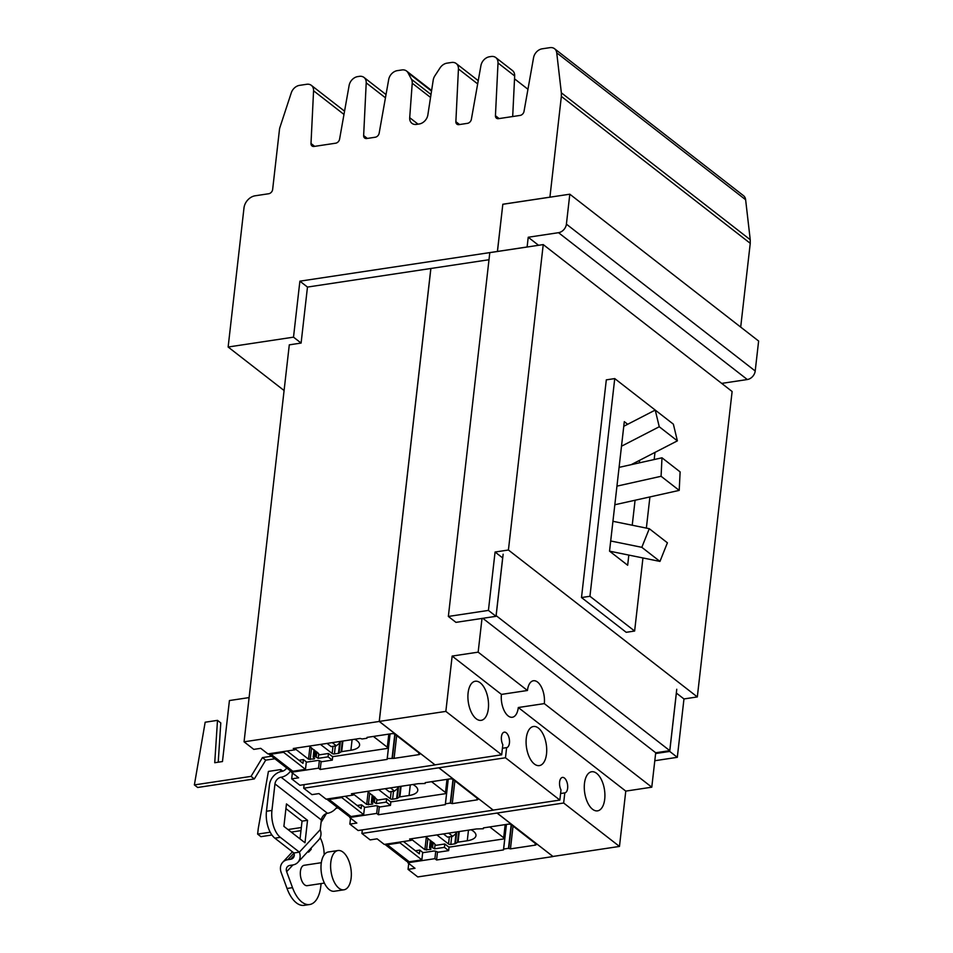 <?xml version="1.0" encoding="UTF-8"?>
<svg xmlns="http://www.w3.org/2000/svg" width="953" height="953" viewBox="0 0 953 953"><rect width="100%" height="100%" fill="white"/><g stroke="black" fill="none" stroke-linecap="round" stroke-linejoin="round"><path stroke-width="1.43" d="M385.25 788.667L389.324 791.848L394.53 791.061L390.444 787.893M397.77 786.785L397.568 788.536L394.53 791.061M443.431 833.923L447.517 837.103L452.711 836.317L448.637 833.136M455.951 832.04L455.76 833.792L452.711 836.317M642.953 557.958L634.627 631.041L626.192 632.304L581.497 597.543L606.311 379.854L614.745 378.591L655.235 410.076L659.25 426.753L677.38 440.858L673.366 424.168L655.235 410.076L623.762 426.301M677.38 440.858L631.148 464.683M659.25 426.753L621.499 446.218M661.99 457.797L661.084 476.286L679.215 490.39L680.12 471.902L661.99 457.797L619.081 467.375M679.215 490.39L614.828 504.756M661.084 476.286L616.948 486.137M649.279 528.701L641.822 547.32L659.952 561.412L667.41 542.805L649.279 528.701L612.934 521.303M659.952 561.412L609.575 551.168M641.822 547.32L610.694 540.982M349.858 824.107L358.114 830.528L493.285 810.169L438.904 767.784L303.721 788.226L311.965 794.635L318.933 793.587L326.093 799.162L353.134 795.088L351.431 793.766L418.319 783.688L425.133 783.497L425.288 782.627L449.876 778.923A2.478 1.001 6.5 0 1 453.247 779.59L477.703 798.614A2.478 1.001 6.5 0 1 478.049 799.21A2.478 1.001 6.5 0 1 476.857 799.912L452.27 803.617L450.304 803.069L445.444 803.808L445.289 804.666L378.401 814.744L376.697 813.421L349.668 817.495L356.827 823.058L349.858 824.107L350.537 818.174M349.668 817.495L349.775 816.518M376.697 813.421L377.555 805.893M378.401 814.744L379.294 806.893M445.444 803.808L448.255 779.173M450.304 803.069L452.997 779.435M425.133 783.497L425.229 782.639M353.134 795.088L353.313 793.48M518.301 707.519A16.487 8.339 -98.6 0 1 512.321 717.264A16.487 8.339 -98.6 0 1 501.433 694.403L527.45 690.484A16.487 8.339 -98.6 0 1 533.43 680.752A16.487 8.339 -98.6 0 1 544.306 703.612L518.301 707.519L625.776 791.109L619.474 846.431L552.907 856.461L497.085 813.04L361.902 833.47L370.157 839.891L377.114 838.843L384.273 844.418L411.315 840.343L409.611 839.021L476.512 828.943L483.326 828.753L483.469 827.883L508.056 824.178A2.478 1.001 6.5 0 1 511.439 824.845L535.896 843.87A2.478 1.001 6.5 0 1 536.241 844.465A2.478 1.001 6.5 0 1 535.05 845.168L510.451 848.873L508.497 848.325L503.637 849.063L503.482 849.921L436.581 859.999L434.89 858.677L407.848 862.751L415.008 868.314L408.051 869.362L408.73 863.43M407.848 862.751L407.955 861.774M434.89 858.677L435.747 851.148M436.581 859.999L437.475 852.149M503.637 849.063L506.436 824.428M508.497 848.325L511.189 824.69M483.326 828.753L483.421 827.895M411.315 840.343L411.493 838.735M552.954 856.449L497.073 813.112M408.051 869.362L417.771 876.927L552.943 856.568M327.058 743.411L331.144 746.592L336.349 745.806L332.263 742.637M339.59 741.529L339.387 743.28L336.349 745.806M493.285 810.169L438.892 767.868M482.826 618.306L655.712 752.763L651.781 787.19L544.306 703.612M482.004 618.426L478.156 652.15L452.151 656.069L445.849 711.391L379.282 721.421L430.887 268.484M527.45 690.484L478.156 652.15M655.712 752.763L669.768 750.642L496.096 615.602M503.136 554.217L496.144 615.602M676.761 689.257L669.768 750.642M721.695 383.392L747.319 379.532A8.243 6.278 -52.1 0 0 755.205 370.991L758.624 341.043L569.811 194.198L566.404 224.146A8.243 6.278 127.9 0 1 558.518 232.687L528.224 237.249L527.116 246.982L299.885 281.171L293.512 337.159L301.1 343.068L289.295 344.843L244.063 741.815L253.784 749.38L260.741 748.331L267.9 753.906L294.942 749.832L295.132 748.224M430.839 268.484L379.234 721.457L244.063 741.815M294.942 749.832L293.25 748.51L360.139 738.432L362.092 738.98L366.953 738.241L367.096 737.384L391.683 733.679A2.478 1.001 6.5 0 1 395.066 734.334L419.523 753.358A2.478 1.001 6.5 0 1 419.868 753.954A2.478 1.001 6.5 0 1 418.677 754.669L394.089 758.362L387.263 758.552L387.109 759.41L320.22 769.488L318.516 768.166L291.475 772.24L298.634 777.803L291.678 778.851L299.933 785.272L435.092 764.914L379.234 721.457M435.092 764.914L379.282 721.421M366.953 738.241L367.048 737.384M392.124 757.826L394.816 734.179M387.263 758.552L390.063 733.917M320.22 769.488L321.113 761.638M318.516 768.166L319.374 760.637M291.475 772.24L291.582 771.263M291.678 778.851L292.357 772.919M361.902 833.47L362.319 829.896M303.721 788.226L304.126 784.641M546.522 753.918A19.775 10.006 -98.6 0 1 539.35 765.604A19.775 10.006 -98.6 0 1 526.282 738.182A19.775 10.006 -98.6 0 1 533.454 726.496A19.775 10.006 -98.6 0 1 546.522 753.918M604.714 799.174A19.775 10.006 -98.6 0 1 597.531 810.86A19.775 10.006 -98.6 0 1 584.475 783.437A19.775 10.006 -98.6 0 1 591.646 771.751A19.775 10.006 -98.6 0 1 604.714 799.174M493.297 810.086L559.852 800.067L561.007 789.93A7.827 3.967 -98.6 0 1 559.614 782.032A7.827 3.967 -98.6 0 1 562.461 777.41A7.827 3.967 -98.6 0 1 567.631 788.262A7.827 3.967 -98.6 0 1 564.807 792.884L560.602 793.515M559.852 800.067L505.471 757.766L438.904 767.784M435.104 764.83L501.671 754.812L502.827 744.674A7.827 3.967 -98.6 0 1 501.433 736.776A7.827 3.967 -98.6 0 1 504.268 732.154A7.827 3.967 -98.6 0 1 509.438 743.006A7.827 3.967 -98.6 0 1 506.615 747.629L502.422 748.26M506.615 747.629L505.471 757.766M501.671 754.812L445.849 711.391M501.433 694.403L452.151 656.069M625.776 791.109L651.781 787.19M619.474 846.431L563.652 803.01L497.085 813.04M564.807 792.884L563.652 803.01M468.102 692.926A19.775 10.006 -98.6 0 1 475.273 681.24A19.775 10.006 -98.6 0 1 488.341 708.663A19.775 10.006 -98.6 0 1 481.17 720.349A19.775 10.006 -98.6 0 1 468.102 692.926M448.351 616.448L489.806 252.64L543.234 244.587L508.425 550.012L495.072 552.025L502.66 557.922L496.013 616.317L488.424 610.408L448.351 616.448L455.951 622.357L496.013 616.317M495.072 552.025L488.424 610.408M676.332 693.045L683.968 698.942L677.309 757.325L669.721 751.429L655.616 753.549M676.38 693.034L669.721 751.429M543.234 244.587L732.118 391.504L697.322 696.929L508.425 550.012M683.968 698.942L697.322 696.929M654.806 760.72L677.309 757.325M654.985 452.401L654.175 459.549M649.91 496.93L646.36 528.105M634.627 631.041L589.943 596.28L581.497 597.543M614.745 378.591L589.943 596.28M628.825 555.087L627.67 565.248L609.539 551.144L624.298 421.643L627.682 424.276M639.618 460.311L639.332 462.86M635.079 500.242L632.232 525.234M283.649 751.536L283.565 752.31L270.902 754.216A5.361 4.074 127.9 0 1 268.52 753.811L290.093 770.632A5.361 4.074 -52.1 0 0 292.833 771.263L305.484 769.357L306.342 761.876L303.388 759.577L302.959 763.329L287.127 751.012M283.565 752.31L305.484 769.357M306.306 762.197L317.921 760.446L322.007 761.673L332.287 760.125L332.704 756.432M332.287 760.125L328.07 756.849L318.231 758.326L315.121 756.563L313.18 757.111L314.669 758.6L314.073 758.945L308.522 759.196L295.073 748.736M303.388 759.577L298.992 760.244M318.231 758.326L318.695 754.18M354.695 739.254A18.047 7.314 6.5 0 1 359.591 745.115A18.047 7.314 6.5 0 1 350.895 750.249L341.686 751.631A1.644 0.667 -173.5 0 0 341.103 751.834L339.054 753.144A1.644 0.667 6.5 0 1 338.47 753.335L334.42 753.942A1.644 0.667 6.5 0 1 332.168 753.501L320.47 744.412M373.397 736.431L387.311 747.247A2.478 1.001 -173.5 0 1 387.657 747.843A2.478 1.001 -173.5 0 1 386.465 748.558L334.169 756.432A2.478 1.001 -173.5 0 1 332.109 756.325L328.451 753.478L319.529 754.824A2.478 1.001 -173.5 0 1 319.362 754.705L317.552 752.501M328.07 756.849L328.451 753.478M309.296 746.092L317.48 753.108M326.665 799.067L348.286 815.887A5.361 4.074 -52.1 0 0 351.014 816.518L363.665 814.612L364.522 807.131L361.568 804.832L361.139 808.573L345.308 796.267M341.829 796.791L341.746 797.566L329.095 799.472A5.361 4.074 127.9 0 1 326.7 799.067M341.746 797.566L363.665 814.612M364.487 807.453L376.101 805.702L380.199 806.929L390.468 805.38L390.885 801.687M390.468 805.38L386.251 802.104L376.411 803.582L373.302 801.818L371.36 802.366L372.849 803.855L372.254 804.201L366.702 804.451L353.253 793.992M361.568 804.832L357.184 805.499M376.411 803.582L376.888 799.436M412.875 784.51A18.047 7.314 6.5 0 1 417.771 790.371A18.047 7.314 6.5 0 1 409.075 795.505L399.879 796.887A1.644 0.667 -173.5 0 0 399.283 797.089L397.246 798.4A1.644 0.667 6.5 0 1 396.651 798.59L392.6 799.198A1.644 0.667 6.5 0 1 390.349 798.757L378.663 789.668M431.578 781.686L445.492 792.503A2.478 1.001 -173.5 0 1 445.837 793.099A2.478 1.001 -173.5 0 1 444.646 793.801L392.35 801.687A2.478 1.001 -173.5 0 1 390.301 801.58L386.632 798.733L377.722 800.079A2.478 1.001 -173.5 0 1 377.555 799.96L375.661 798.364M386.251 802.104L386.632 798.733M367.489 791.347L375.696 798.28M384.845 844.322L406.466 861.143A5.361 4.074 -52.1 0 0 409.206 861.774L421.857 859.868L422.703 852.387L419.761 850.088L419.332 853.828L403.5 841.523M400.022 842.035L399.926 842.821L387.275 844.727A5.361 4.074 127.9 0 1 384.893 844.322M399.926 842.821L421.857 859.868M422.667 852.709L434.294 850.958L438.38 852.173L448.649 850.636L449.077 846.943M448.649 850.636L444.443 847.348L434.604 848.837L431.495 847.074L429.553 847.622L431.042 849.111L430.446 849.457L424.883 849.707L411.434 839.248M419.761 850.088L415.365 850.755M434.604 848.837L435.068 844.692M471.068 829.765A18.047 7.314 6.5 0 1 475.964 835.614A18.047 7.314 6.5 0 1 467.268 840.76L458.059 842.142A1.644 0.667 -173.5 0 0 457.464 842.345L455.427 843.655A1.644 0.667 6.5 0 1 454.843 843.846L450.793 844.453A1.644 0.667 6.5 0 1 448.541 844.013L436.843 834.911M489.771 826.942L503.684 837.758A2.478 1.001 -173.5 0 1 504.03 838.354A2.478 1.001 -173.5 0 1 502.839 839.057L450.543 846.943A2.478 1.001 -173.5 0 1 448.482 846.836L444.825 843.989L435.902 845.323A2.478 1.001 -173.5 0 1 435.735 845.216L433.913 843.012M444.443 847.348L444.825 843.989M425.669 836.603L433.853 843.619M528.224 237.249L538.564 245.29M301.1 343.068L307.474 287.067L488.996 259.728M514.525 78.837L527.95 89.272M512.69 116.528L514.668 75.954A9.065 6.897 -52.1 0 0 512.452 70.534L495.798 57.585A9.065 6.897 127.9 0 1 498.014 62.993L495.441 115.706A4.122 3.133 -52.1 0 0 496.453 118.172A4.122 3.133 -52.1 0 0 498.55 118.66L520.112 115.42A4.122 3.133 -52.1 0 0 524.019 111.406L533.573 57.645A9.065 6.897 127.9 0 1 542.162 48.817L549.941 47.65A9.065 6.897 127.9 0 1 554.563 48.734A9.065 6.897 127.9 0 1 556.731 52.832L561.353 92.822L750.237 239.727L745.627 199.737A9.065 6.897 -52.1 0 0 743.459 195.639L554.563 48.734M497.454 251.449L502.827 204.287L569.811 194.198M497.406 251.413L502.827 204.287M299.885 281.171L307.474 287.067M293.512 337.159L228.136 347.011L284.089 390.516M228.136 347.011L243.992 207.921A11.698 8.911 127.9 0 1 255.178 195.782L268.71 193.745A4.122 3.133 -52.1 0 0 272.641 189.48L279.491 129.358A9.065 6.897 127.9 0 1 279.932 127.404L291.284 92.81A9.065 6.897 127.9 0 1 299.516 85.365L306.723 84.281A9.065 6.897 127.9 0 1 311.357 85.365A9.065 6.897 127.9 0 1 313.573 90.785L311 143.486A4.122 3.133 -52.1 0 0 312 145.952A4.122 3.133 -52.1 0 0 314.109 146.44L335.67 143.2A4.122 3.133 -52.1 0 0 339.578 139.186L349.132 85.425A9.065 6.897 127.9 0 1 357.72 76.597L359.376 76.347A9.065 6.897 127.9 0 1 363.998 77.431A9.065 6.897 127.9 0 1 366.214 82.851L363.641 135.564A4.122 3.133 -52.1 0 0 364.654 138.018A4.122 3.133 -52.1 0 0 366.75 138.519L375.244 137.232A4.122 3.133 -52.1 0 0 379.151 133.229L388.705 79.468A9.065 6.897 127.9 0 1 397.294 70.641L401.916 69.95A9.065 6.897 127.9 0 1 406.55 71.022A9.065 6.897 127.9 0 1 408.003 72.773L411.493 79.325A9.065 6.897 127.9 0 1 412.232 83.209L409.707 117.684A9.065 6.897 -52.1 0 0 411.91 123.318A9.065 6.897 -52.1 0 0 416.532 124.39L419.225 123.985A9.065 6.897 -52.1 0 0 427.849 114.956L433.222 80.052A9.065 6.897 127.9 0 1 434.89 75.799L440.012 67.949A9.065 6.897 127.9 0 1 446.969 63.16L451.603 62.457A9.065 6.897 127.9 0 1 456.225 63.541A9.065 6.897 127.9 0 1 458.441 68.961L455.868 121.674A4.122 3.133 -52.1 0 0 456.88 124.128A4.122 3.133 -52.1 0 0 458.977 124.629L467.47 123.342A4.122 3.133 -52.1 0 0 471.366 119.339L480.931 65.566A9.065 6.897 127.9 0 1 489.52 56.751L491.176 56.501A9.065 6.897 127.9 0 1 495.798 57.585M561.353 92.822L561.353 96.408L750.249 243.325L750.237 239.727M561.353 96.408L549.917 197.2M740.695 327.105L750.249 243.325M502.779 204.252L549.881 197.164M218.225 762.197L220.786 722.922L217.498 720.361L205.169 722.219L194.376 784.915L197.676 787.476L254.332 778.935L251.044 776.385L194.376 784.915M249.102 697.584L229.423 700.55L222.466 761.554L214.735 762.722L217.498 720.361M282.791 771.144L280.742 769.559L268.412 771.418L258.263 828.491L257.632 834.101L260.919 836.663L271.915 835.007M280.611 771.632L280.742 769.559M285.96 808.62L285.674 810.753M301.327 827.526L287.961 829.539M270.211 832.207L257.632 834.101M291.249 832.088L300.969 830.623M274.857 758.779L265.72 760.149L254.332 778.935M251.044 776.385L262.432 757.599L265.72 760.149M262.432 757.599L271.569 756.217M338.101 807.965L336.028 808.275M326.391 813.588L321.078 822.356M286.71 767.999A6.433 4.896 127.9 0 1 281.778 771.394A12.854 9.792 -52.1 0 0 269.485 784.724L266.459 811.265L271.939 810.431L274.964 783.902A6.433 4.896 127.9 0 1 281.111 777.231A12.854 9.792 -52.1 0 0 290.617 770.965M300.028 838.926L302.053 821.141L307.533 820.319L304.984 842.774L283.899 826.37L286.46 803.915L307.533 820.319M302.053 821.141L285.924 808.597M271.939 810.431A20.597 10.423 81.4 0 0 280.349 837.353L299.385 852.149A12.603 10.09 42.8 0 1 297.872 862.346L318.731 839.867A12.603 10.09 -137.2 0 0 320.244 829.67L321.352 819.973A6.433 4.896 127.9 0 1 327.498 813.302A12.854 9.792 -52.1 0 0 336.969 807.084M266.459 811.265A20.597 10.423 -98.6 0 0 274.869 838.175L293.905 852.983L299.385 852.149L320.244 829.67M330.81 862.262A19.858 10.054 81.4 0 0 343.938 889.804A19.858 10.054 81.4 0 0 351.133 878.07A19.858 10.054 81.4 0 0 338.017 850.529A19.858 10.054 81.4 0 0 330.81 862.262M297.872 862.346A12.603 10.09 42.8 0 1 292.738 864.979L289.926 865.407A6.183 4.944 -137.2 0 0 287.401 866.694A6.183 4.944 -137.2 0 0 286.662 871.685L292.511 887.66A30.734 15.558 -98.6 0 0 309.63 904.528A30.734 15.558 -98.6 0 0 320.78 886.361L321.101 883.574M309.63 904.528L304.15 905.35A30.734 15.558 -98.6 0 1 287.032 888.482L281.183 872.519A12.603 10.09 42.8 0 1 282.696 862.322A12.603 10.09 42.8 0 1 287.83 859.689L290.641 859.261A6.183 4.944 -137.2 0 0 293.167 857.974A6.183 4.944 -137.2 0 0 293.905 852.983M338.017 850.529L328.38 851.97A19.858 10.054 81.4 0 0 321.185 863.716A19.858 10.054 81.4 0 0 334.3 891.258L343.938 889.804M308.236 851.172L308.593 852.137L311.214 849.302L310.988 848.206M309.773 849.528L311.214 849.302M320.172 837.687A20.597 10.423 -98.6 0 1 324.151 854.853M321.316 862.703L304.15 865.288A10.304 5.218 81.4 0 0 300.421 871.376A10.304 5.218 81.4 0 0 307.223 885.671L324.377 883.086M445.289 804.666L448.196 779.185M450.578 803.284L453.283 779.614M452.27 803.617L454.867 780.852M476.857 799.912L477.072 798.114M503.482 849.921L506.377 824.44M508.771 848.539L511.463 824.869M510.451 848.873L513.048 826.108M535.05 845.168L535.252 843.369M394.089 758.362L396.674 735.597M418.677 754.669L418.879 752.87M392.398 758.04L395.09 734.37M387.109 759.41L390.015 733.929M270.902 754.216L292.833 771.263M308.522 759.196L309.951 746.604M310.201 759.529L311.536 747.831M314.073 758.945L314.168 758.052M313.775 756.765L314.526 750.154M315.121 756.563L315.741 751.107M316.241 756.789L316.801 751.929M350.895 750.249L352.098 739.647M341.686 751.631L342.901 741.029M341.103 751.834L342.318 741.112M339.054 753.144L340.4 741.41M338.47 753.335L339.816 741.494M334.42 753.942L335.325 745.961M332.168 753.501L332.99 746.318M387.311 747.247L388.812 734.108M329.095 799.472L351.014 816.518M366.702 804.451L368.144 791.86M368.394 804.785L369.728 793.087M372.254 804.201L372.361 803.308M371.956 802.021L372.718 795.41M373.302 801.818L373.921 796.351M374.434 802.033L374.982 797.173M409.075 795.505L410.29 784.903M399.879 796.887L401.082 786.285M399.283 797.089L400.498 786.368M397.246 798.4L398.58 786.666M396.651 798.59L397.997 786.749M392.6 799.198L393.506 791.216M390.349 798.757L391.171 791.574M445.492 792.503L446.993 779.363M387.275 844.727L409.206 861.774M424.883 849.707L426.325 837.103M426.575 850.04L427.909 838.342M430.446 849.457L430.542 848.563M430.148 847.277L430.899 840.665M431.495 847.074L432.114 841.606M432.614 847.288L433.162 842.428M467.268 840.76L468.471 830.158M458.059 842.142L459.263 831.54M457.464 842.345L458.691 831.624M455.427 843.655L456.761 831.921M454.843 843.846L456.189 832.005M450.793 844.453L451.698 836.472M448.541 844.013L449.351 836.817M503.684 837.758L505.173 824.619M755.205 370.991L566.404 224.146M747.319 379.532L558.518 232.687M313.573 90.785L343.973 114.431M311 143.486L314.681 146.357M366.214 82.851L385.441 97.802M363.641 135.564L367.334 138.423M455.868 121.674L459.549 124.533M498.014 62.993L514.668 75.954M495.441 115.706L499.134 118.577M556.731 52.832L745.627 199.737M458.441 68.961L477.667 83.912M409.707 117.684L418.045 124.164M412.232 83.209L430.542 97.444M411.493 79.325L430.994 94.49M408.003 72.773L431.518 91.059M274.964 783.902L321.352 819.973M281.111 777.231L327.498 813.302M274.869 838.175L280.349 837.353M293.953 853.102L287.83 859.689M294.263 855.365L290.641 859.261M292.916 864.955L286.662 871.685M287.032 888.482L292.511 887.66M313.18 757.111L314.014 749.761M387.657 747.843L389.229 734.048M371.36 802.366L372.206 795.016M445.837 793.099L447.41 779.304M429.553 847.622L430.387 840.272M504.03 838.354L505.602 824.548M311.357 85.365L344.557 111.179M363.998 77.431L386.025 94.561M406.55 71.022L431.614 90.511M456.225 63.541L478.239 80.671M292.428 851.827L282.696 862.322"/></g></svg>
